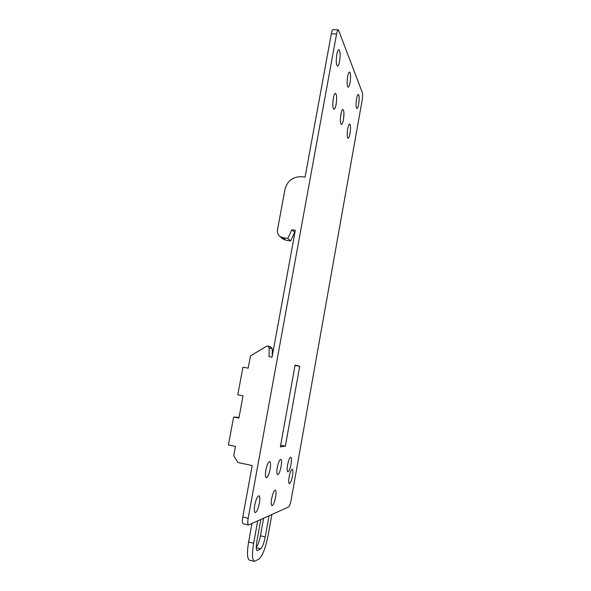 <?xml version="1.0" encoding="UTF-8"?>
<svg xmlns="http://www.w3.org/2000/svg" width="591" height="591" viewBox="0 0 591 591"><rect width="100%" height="100%" fill="white"/><g stroke="black" fill="none" stroke-linecap="round" stroke-linejoin="round"><path stroke-width="0.89" d="M256.804 550.206L257.816 550.45L257.203 550.553C256.102 549.793 255.984 546.778 256.849 541.496L260.808 519.578M257.683 520.996L253.65 543.225C251.921 553.833 252.158 559.884 254.366 561.391L249.417 560.179C247.149 558.665 246.883 552.615 248.619 542.028L253.65 543.225M251.973 523.589L248.619 542.028M239.03 417.372L233.637 417.017L228.422 444.949L235.462 446.397L233.718 455.779L237.974 462.539L252.209 465.553L242.775 517.014C242.14 520.915 242.273 523.161 243.174 523.759L243.263 523.781M272.207 356.417L272.303 348.838L270.959 347.072L268.129 346.134M336.552 34.086C337.092 31.308 337.72 29.912 338.421 29.882L362.246 92.366C362.719 94.132 362.675 96.798 362.12 100.367L291.134 500.038C290.373 503.879 289.501 506.199 288.534 506.997L248.53 525C247.651 524.409 247.533 522.163 248.168 518.255L336.552 34.086L331.337 33.746L305.067 177.101L301.565 176.702C292.944 176.591 287.433 180.735 285.025 189.142L277.497 229.736C277.076 232.573 277.947 234.849 280.112 236.563L283.155 237.774L287.817 238.402L291.806 229.796L295.323 230.261L272.067 357.193L269.068 356.668L269.193 347.826L267.826 346.031L266.511 346.245L250.458 355.937L248.183 368.163L242.938 367.225L237.781 394.81L243.041 395.8L238.904 418.051L233.637 417.017M291.806 229.796L294.909 232.529M282.077 238.306L286.022 240.338L290.624 240.958L294.554 232.477M331.337 33.746C331.876 30.976 332.511 29.58 333.235 29.55L338.355 29.882M287.817 238.402L290.624 240.958M256.265 547.244C257.964 545.109 259.353 541.297 260.439 535.815L263.601 518.307M260.439 535.815L265.241 536.938L269.045 515.84M271.867 514.562L268.129 535.38C265.64 547.776 262.596 555.673 258.998 559.056L254.366 561.391M285.364 446.161L299.703 366.302L295.108 365.016L280.363 446.87L285.364 446.161L280.666 445.208M299.703 366.302L295.027 365.474M265.241 536.938C263.97 543.232 262.434 547.185 260.646 548.803L257.816 550.45M358.678 104.075C358.131 106.964 357.533 108.441 356.89 108.5C355.915 107.436 355.804 104.208 356.572 98.823C357.127 95.934 357.725 94.464 358.36 94.412C359.343 95.506 359.446 98.727 358.678 104.075M350.071 82.614C349.488 85.621 348.845 87.15 348.129 87.202C346.998 86.013 346.836 82.481 347.663 76.608C348.239 73.602 348.889 72.08 349.591 72.036C350.729 73.269 350.891 76.793 350.071 82.614M339.596 61.287C338.983 64.441 338.281 66.037 337.483 66.074C336.146 64.729 335.917 60.851 336.804 54.424C337.424 51.277 338.126 49.681 338.916 49.651C340.253 51.04 340.482 54.919 339.596 61.287M336.131 104.252C335.489 107.532 334.757 109.202 333.93 109.246C332.667 108.027 332.467 104.385 333.317 98.313C333.959 95.033 334.691 93.378 335.511 93.334C336.774 94.59 336.981 98.232 336.131 104.252M343.415 119.648C342.802 122.825 342.115 124.442 341.347 124.502C340.224 123.379 340.069 119.98 340.874 114.285C341.495 111.108 342.182 109.498 342.943 109.446C344.065 110.598 344.228 114.004 343.415 119.648M350.02 133.603C349.429 136.684 348.786 138.257 348.077 138.316C347.065 137.289 346.947 134.091 347.715 128.735C348.313 125.654 348.956 124.088 349.658 124.036C350.67 125.1 350.788 128.284 350.02 133.603M292.493 475.94C291.503 480.786 290.44 483.357 289.309 483.652C288.556 483.091 288.497 480.86 289.125 476.952C290.129 472.083 291.186 469.513 292.309 469.254C293.055 469.823 293.121 472.054 292.493 475.94M281.117 466.528C280.045 471.684 278.863 474.403 277.578 474.684C276.706 474.056 276.61 471.64 277.282 467.444C278.368 462.265 279.543 459.547 280.814 459.303C281.685 459.938 281.789 462.347 281.117 466.528M270.109 469.151C268.957 474.625 267.664 477.498 266.231 477.779C265.27 477.114 265.137 474.573 265.847 470.17C267.021 464.674 268.307 461.8 269.725 461.556C270.685 462.236 270.818 464.77 270.109 469.151M291.045 464.157C290.048 469.04 288.962 471.611 287.802 471.891C287.012 471.3 286.938 469.003 287.581 464.984C288.593 460.086 289.671 457.515 290.816 457.264C291.607 457.87 291.688 460.167 291.045 464.157M275.613 497.142C274.49 502.505 273.264 505.349 271.934 505.667C271.092 505.069 271.003 502.727 271.668 498.634C272.806 493.249 274.025 490.412 275.34 490.124C276.182 490.737 276.278 493.071 275.613 497.142M259.375 503.296C258.127 509.139 256.723 512.234 255.164 512.56C254.204 511.902 254.071 509.398 254.78 505.032C256.051 499.151 257.454 496.071 258.984 495.783C259.951 496.447 260.084 498.952 259.375 503.296M269.193 347.826L272.303 348.838M248.168 518.255L242.775 517.014M286.022 240.338L283.155 237.774M256.28 547.761L260.646 548.803M283.023 239.148L280.112 236.563M248.53 525L243.174 523.759"/></g></svg>
